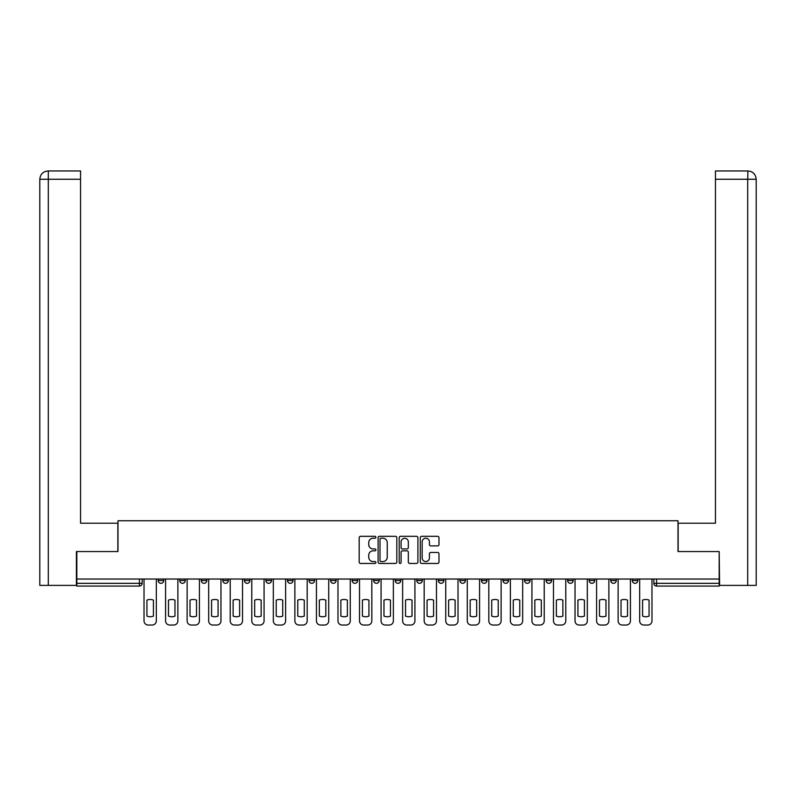 <?xml version="1.0" encoding="UTF-8"?>
<svg xmlns="http://www.w3.org/2000/svg" width="796" height="796" viewBox="0 0 796 796"><rect width="100%" height="100%" fill="white"/><g stroke="black" fill="none" stroke-linecap="round" stroke-linejoin="round"><path stroke-width="1.19" d="M375.901 537.28A0.945 0.945 0 0 0 374.946 536.325L360.538 536.325A1.353 1.353 0 0 0 359.185 537.678L359.185 562.085A1.353 1.353 0 0 0 360.538 563.449L374.946 563.449A0.945 0.945 0 0 0 375.901 562.493A0.945 0.945 0 0 0 374.946 561.548L373.085 561.548A4.338 4.338 0 0 1 368.747 557.21L368.747 555.17A4.338 4.338 0 0 1 373.085 550.832L374.946 550.832A0.945 0.945 0 0 0 375.901 549.887A0.945 0.945 0 0 0 374.946 548.942L373.085 548.942A4.338 4.338 0 0 1 368.747 544.593L368.747 542.564A4.338 4.338 0 0 1 373.085 538.225L374.946 538.225A0.945 0.945 0 0 0 375.901 537.28M589.189 580.553L589.189 579.03L589.189 580.553A2.766 2.766 0 0 0 591.945 583.319A2.766 2.766 0 0 1 589.189 580.553L594.712 580.553A2.766 2.766 0 0 1 591.945 583.319A2.766 2.766 0 0 0 594.712 580.553L594.712 579.03L594.712 580.553M395.234 579.03L395.234 580.553L400.766 580.553A2.766 2.766 0 0 1 398 583.319A2.766 2.766 0 0 1 395.234 580.553L395.234 579.03M330.589 579.03L330.589 580.553L336.111 580.553A2.766 2.766 0 0 1 333.355 583.319A2.766 2.766 0 0 1 330.589 580.553L330.589 579.03M287.485 579.03L287.485 580.553L293.018 580.553A2.766 2.766 0 0 1 290.251 583.319A2.766 2.766 0 0 1 287.485 580.553L287.485 579.03M265.934 579.03L265.934 580.553L271.466 580.553A2.766 2.766 0 0 1 268.7 583.319A2.766 2.766 0 0 1 265.934 580.553L265.934 579.03M222.84 579.03L222.84 580.553L228.362 580.553A2.766 2.766 0 0 1 225.596 583.319A2.766 2.766 0 0 1 222.84 580.553L222.84 579.03M437.631 545.887A1.353 1.353 0 0 0 438.984 544.534L438.984 537.678A1.353 1.353 0 0 0 437.631 536.325L421.631 536.325A1.353 1.353 0 0 0 420.268 537.678L420.268 562.085A1.353 1.353 0 0 0 421.631 563.449L437.631 563.449A1.353 1.353 0 0 0 438.984 562.085L438.984 553.817A1.353 1.353 0 0 0 437.631 552.464L430.775 552.464A1.353 1.353 0 0 0 429.422 553.817L429.422 557.916A3.632 3.632 0 0 1 425.8 561.548A3.632 3.632 0 0 1 422.169 557.916L422.169 541.857A3.632 3.632 0 0 1 425.8 538.225A3.632 3.632 0 0 1 429.422 541.857L429.422 544.534A1.353 1.353 0 0 0 430.775 545.887L437.631 545.887M48.297 585.388L39.8 585.388L39.8 179.249C40.288 174.225 43.044 171.458 48.088 170.961L80.555 170.961L80.555 179.249L48.297 179.249L48.297 585.388L76.406 585.388L76.406 551.548L117.987 551.548L117.987 520.743L678.013 520.743L678.013 551.548L719.176 551.548L719.176 579.03L76.824 579.03L76.824 583.319L142.166 583.319L142.166 579.03L142.166 583.319A2.766 2.766 0 0 1 139.399 586.075L76.824 586.075L76.824 583.319M76.824 551.548L76.824 579.03M396.816 537.678A1.353 1.353 0 0 0 395.453 536.325L379.453 536.325A1.353 1.353 0 0 0 378.1 537.678L378.1 562.085A1.353 1.353 0 0 0 379.453 563.449L395.453 563.449A1.353 1.353 0 0 0 396.816 562.085L396.816 537.678M400.547 536.325L416.547 536.325A1.353 1.353 0 0 1 417.9 537.678L417.9 562.085A1.353 1.353 0 0 1 416.547 563.449L409.691 563.449A1.353 1.353 0 0 1 408.338 562.085L408.338 552.195A1.353 1.353 0 0 0 406.985 550.832L402.438 550.832A1.353 1.353 0 0 0 401.085 552.195L401.085 562.493A0.945 0.945 0 0 1 400.139 563.449A0.945 0.945 0 0 1 399.184 562.493L399.184 537.678A1.353 1.353 0 0 1 400.547 536.325M653.834 579.03L653.834 583.319L719.176 583.319L719.176 586.075L656.601 586.075A2.766 2.766 0 0 1 653.834 583.319L653.834 579.03M719.176 579.03L719.176 583.319M637.815 579.03L637.815 580.553A2.766 2.766 0 0 1 635.049 583.319A2.766 2.766 0 0 1 632.283 580.553L637.815 580.553M632.283 579.03L632.283 580.553M610.741 579.03L610.741 580.553L616.263 580.553L616.263 579.03L616.263 580.553A2.766 2.766 0 0 1 613.497 583.319A2.766 2.766 0 0 1 610.741 580.553A2.766 2.766 0 0 0 613.497 583.319M567.638 579.03L567.638 580.553L573.16 580.553L573.16 579.03L573.16 580.553A2.766 2.766 0 0 1 570.404 583.319A2.766 2.766 0 0 1 567.638 580.553A2.766 2.766 0 0 0 570.404 583.319M551.608 580.553L551.608 579.03L551.608 580.553A2.766 2.766 0 0 1 548.852 583.319A2.766 2.766 0 0 1 546.086 580.553L551.608 580.553A2.766 2.766 0 0 1 548.852 583.319M546.086 579.03L546.086 580.553M530.066 579.03L530.066 580.553A2.766 2.766 0 0 1 527.3 583.319A2.766 2.766 0 0 1 524.534 580.553L530.066 580.553A2.766 2.766 0 0 1 527.3 583.319M524.534 579.03L524.534 580.553M508.515 579.03L508.515 580.553A2.766 2.766 0 0 1 505.749 583.319A2.766 2.766 0 0 1 502.982 580.553L508.515 580.553M502.982 579.03L502.982 580.553M486.963 579.03L486.963 580.553A2.766 2.766 0 0 1 484.197 583.319A2.766 2.766 0 0 1 481.441 580.553L486.963 580.553M481.441 579.03L481.441 580.553M465.411 579.03L465.411 580.553A2.766 2.766 0 0 1 462.645 583.319A2.766 2.766 0 0 1 459.889 580.553L465.411 580.553M459.889 579.03L459.889 580.553M443.86 579.03L443.86 580.553A2.766 2.766 0 0 1 441.103 583.319A2.766 2.766 0 0 1 438.337 580.553A2.766 2.766 0 0 0 441.103 583.319M438.337 579.03L438.337 580.553L443.86 580.553M422.318 579.03L422.318 580.553A2.766 2.766 0 0 1 419.552 583.319A2.766 2.766 0 0 1 416.786 580.553A2.766 2.766 0 0 0 419.552 583.319M416.786 579.03L416.786 580.553L422.318 580.553M400.766 579.03L400.766 580.553A2.766 2.766 0 0 1 398 583.319M379.214 579.03L379.214 580.553A2.766 2.766 0 0 1 376.448 583.319A2.766 2.766 0 0 1 373.682 580.553L379.214 580.553M373.682 579.03L373.682 580.553M357.663 579.03L357.663 580.553A2.766 2.766 0 0 1 354.897 583.319A2.766 2.766 0 0 1 352.14 580.553L357.663 580.553L357.663 579.03M352.14 579.03L352.14 580.553M336.111 579.03L336.111 580.553M314.559 579.03L314.559 580.553A2.766 2.766 0 0 1 311.803 583.319A2.766 2.766 0 0 1 309.037 580.553L314.559 580.553L314.559 579.03M309.037 579.03L309.037 580.553M293.018 579.03L293.018 580.553L293.018 579.03M271.466 580.553L271.466 579.03L271.466 580.553A2.766 2.766 0 0 1 268.7 583.319M249.914 579.03L249.914 580.553A2.766 2.766 0 0 1 247.148 583.319A2.766 2.766 0 0 1 244.392 580.553A2.766 2.766 0 0 0 247.148 583.319A2.766 2.766 0 0 0 249.914 580.553L249.914 579.03M244.392 579.03L244.392 580.553L249.914 580.553M228.362 579.03L228.362 580.553M206.811 579.03L206.811 580.553A2.766 2.766 0 0 1 204.055 583.319A2.766 2.766 0 0 1 201.288 580.553A2.766 2.766 0 0 0 204.055 583.319A2.766 2.766 0 0 0 206.811 580.553L201.288 580.553L201.288 579.03M179.737 579.03L179.737 580.553L185.259 580.553L185.259 579.03L185.259 580.553A2.766 2.766 0 0 1 182.503 583.319A2.766 2.766 0 0 1 179.737 580.553A2.766 2.766 0 0 0 182.503 583.319M158.185 579.03L158.185 580.553L163.717 580.553L163.717 579.03L163.717 580.553A2.766 2.766 0 0 1 160.951 583.319A2.766 2.766 0 0 1 158.185 580.553A2.766 2.766 0 0 0 160.951 583.319M139.399 579.03L139.399 586.075A2.766 2.766 0 0 0 142.166 583.319M380.946 538.225A0.945 0.945 0 0 0 380 539.171L380 560.603A0.945 0.945 0 0 0 380.946 561.548L382.916 561.548A4.338 4.338 0 0 0 387.254 557.21L387.254 542.564A4.338 4.338 0 0 0 382.916 538.225L380.946 538.225M408.338 541.917A3.632 3.632 0 0 0 404.716 538.295A3.632 3.632 0 0 0 401.085 541.917L401.085 547.578A1.353 1.353 0 0 0 402.438 548.942L406.985 548.942A1.353 1.353 0 0 0 408.338 547.578L408.338 541.917M146.932 600.114L146.932 616.114A8.637 8.637 0 0 0 153.419 616.114L153.419 600.114A8.637 8.637 0 0 0 146.932 600.114M144.026 579.03L144.026 620.89A4.149 4.149 0 0 0 148.175 625.039L152.175 625.039A4.149 4.149 0 0 0 156.324 620.89L156.324 579.03M168.483 600.114L168.483 616.114A8.637 8.637 0 0 0 174.971 616.114L174.971 600.114A8.637 8.637 0 0 0 168.483 600.114M165.578 579.03L165.578 620.89A4.149 4.149 0 0 0 169.717 625.039L173.727 625.039A4.149 4.149 0 0 0 177.876 620.89L177.876 579.03M190.025 600.114L190.025 616.114A8.637 8.637 0 0 0 196.522 616.114L196.522 600.114A8.637 8.637 0 0 0 190.025 600.114M187.13 579.03L187.13 620.89A4.149 4.149 0 0 0 191.269 625.039L195.279 625.039A4.149 4.149 0 0 0 199.418 620.89L199.418 579.03M117.848 551.548L117.848 523.221L80.555 523.221L80.555 179.249M48.078 170.961C43.054 171.458 40.297 174.215 39.8 179.249L39.8 502.505L39.8 179.249L48.297 179.249L48.297 170.961L80.555 170.961M678.152 551.548L678.152 523.221L715.445 523.221L715.445 170.961L747.902 170.961L747.703 179.249L715.445 179.249M756.2 502.505L756.2 179.249L756.2 585.388L719.594 585.388L719.176 551.548M747.703 585.388L747.703 179.249L756.2 179.249C755.702 174.215 752.946 171.458 747.922 170.961M211.577 600.114L211.577 616.114A8.637 8.637 0 0 0 218.074 616.114L218.074 600.114A8.637 8.637 0 0 0 211.577 600.114M208.681 579.03L208.681 620.89A4.149 4.149 0 0 0 212.821 625.039L216.83 625.039A4.149 4.149 0 0 0 220.97 620.89L220.97 579.03M233.129 600.114L233.129 616.114A8.637 8.637 0 0 0 239.626 616.114L239.626 600.114A8.637 8.637 0 0 0 233.129 600.114M230.223 579.03L230.223 620.89A4.149 4.149 0 0 0 234.372 625.039L238.382 625.039A4.149 4.149 0 0 0 242.521 620.89L242.521 579.03M254.68 600.114L254.68 616.114A8.637 8.637 0 0 0 261.168 616.114L261.168 600.114A8.637 8.637 0 0 0 254.68 600.114M251.775 579.03L251.775 620.89A4.149 4.149 0 0 0 255.924 625.039L259.924 625.039A4.149 4.149 0 0 0 264.073 620.89L264.073 579.03M276.232 600.114L276.232 616.114A8.637 8.637 0 0 0 282.719 616.114L282.719 600.114A8.637 8.637 0 0 0 276.232 600.114M273.327 579.03L273.327 620.89A4.149 4.149 0 0 0 277.476 625.039L281.476 625.039A4.149 4.149 0 0 0 285.625 620.89L285.625 579.03M297.774 600.114L297.774 616.114A8.637 8.637 0 0 0 304.271 616.114L304.271 600.114A8.637 8.637 0 0 0 297.774 600.114M294.878 579.03L294.878 620.89A4.149 4.149 0 0 0 299.017 625.039L303.027 625.039A4.149 4.149 0 0 0 307.176 620.89L307.176 579.03M319.325 600.114L319.325 616.114A8.637 8.637 0 0 0 325.823 616.114L325.823 600.114A8.637 8.637 0 0 0 319.325 600.114M316.43 579.03L316.43 620.89A4.149 4.149 0 0 0 320.569 625.039L324.579 625.039A4.149 4.149 0 0 0 328.718 620.89L328.718 579.03M340.877 600.114L340.877 616.114A8.637 8.637 0 0 0 347.374 616.114L347.374 600.114A8.637 8.637 0 0 0 340.877 600.114M337.982 579.03L337.982 620.89A4.149 4.149 0 0 0 342.121 625.039L346.131 625.039A4.149 4.149 0 0 0 350.27 620.89L350.27 579.03M362.429 600.114L362.429 616.114A8.637 8.637 0 0 0 368.926 616.114L368.926 600.114A8.637 8.637 0 0 0 362.429 600.114M359.523 579.03L359.523 620.89A4.149 4.149 0 0 0 363.673 625.039L367.682 625.039A4.149 4.149 0 0 0 371.822 620.89L371.822 579.03M383.98 600.114L383.98 616.114A8.637 8.637 0 0 0 390.468 616.114L390.468 600.114A8.637 8.637 0 0 0 383.98 600.114M381.075 579.03L381.075 620.89A4.149 4.149 0 0 0 385.224 625.039L389.224 625.039A4.149 4.149 0 0 0 393.373 620.89L393.373 579.03M405.532 600.114L405.532 616.114A8.637 8.637 0 0 0 412.02 616.114L412.02 600.114A8.637 8.637 0 0 0 405.532 600.114M402.627 579.03L402.627 620.89A4.149 4.149 0 0 0 406.776 625.039L410.776 625.039A4.149 4.149 0 0 0 414.925 620.89L414.925 579.03M427.074 600.114L427.074 616.114A8.637 8.637 0 0 0 433.571 616.114L433.571 600.114A8.637 8.637 0 0 0 427.074 600.114M424.178 579.03L424.178 620.89A4.149 4.149 0 0 0 428.318 625.039L432.327 625.039A4.149 4.149 0 0 0 436.477 620.89L436.477 579.03M448.626 600.114L448.626 616.114A8.637 8.637 0 0 0 455.123 616.114L455.123 600.114A8.637 8.637 0 0 0 448.626 600.114M445.73 579.03L445.73 620.89A4.149 4.149 0 0 0 449.869 625.039L453.879 625.039A4.149 4.149 0 0 0 458.018 620.89L458.018 579.03M470.177 600.114L470.177 616.114A8.637 8.637 0 0 0 476.675 616.114L476.675 600.114A8.637 8.637 0 0 0 470.177 600.114M467.282 579.03L467.282 620.89A4.149 4.149 0 0 0 471.421 625.039L475.431 625.039A4.149 4.149 0 0 0 479.57 620.89L479.57 579.03M491.729 600.114L491.729 616.114A8.637 8.637 0 0 0 498.226 616.114L498.226 600.114A8.637 8.637 0 0 0 491.729 600.114M488.824 579.03L488.824 620.89A4.149 4.149 0 0 0 492.973 625.039L496.983 625.039A4.149 4.149 0 0 0 501.122 620.89L501.122 579.03M513.281 600.114L513.281 616.114A8.637 8.637 0 0 0 519.768 616.114L519.768 600.114A8.637 8.637 0 0 0 513.281 600.114M510.375 579.03L510.375 620.89A4.149 4.149 0 0 0 514.524 625.039L518.524 625.039A4.149 4.149 0 0 0 522.673 620.89L522.673 579.03M534.832 600.114L534.832 616.114A8.637 8.637 0 0 0 541.32 616.114L541.32 600.114A8.637 8.637 0 0 0 534.832 600.114M531.927 579.03L531.927 620.89A4.149 4.149 0 0 0 536.076 625.039L540.076 625.039A4.149 4.149 0 0 0 544.225 620.89L544.225 579.03M556.374 600.114L556.374 616.114A8.637 8.637 0 0 0 562.872 616.114L562.872 600.114A8.637 8.637 0 0 0 556.374 600.114M553.479 579.03L553.479 620.89A4.149 4.149 0 0 0 557.618 625.039L561.628 625.039A4.149 4.149 0 0 0 565.777 620.89L565.777 579.03M577.926 600.114L577.926 616.114A8.637 8.637 0 0 0 584.423 616.114L584.423 600.114A8.637 8.637 0 0 0 577.926 600.114M575.03 579.03L575.03 620.89A4.149 4.149 0 0 0 579.17 625.039L583.179 625.039A4.149 4.149 0 0 0 587.319 620.89L587.319 579.03M599.478 600.114L599.478 616.114A8.637 8.637 0 0 0 605.975 616.114L605.975 600.114A8.637 8.637 0 0 0 599.478 600.114M596.582 579.03L596.582 620.89A4.149 4.149 0 0 0 600.721 625.039L604.731 625.039A4.149 4.149 0 0 0 608.87 620.89L608.87 579.03M621.029 600.114L621.029 616.114A8.637 8.637 0 0 0 627.517 616.114L627.517 600.114A8.637 8.637 0 0 0 621.029 600.114M618.124 579.03L618.124 620.89A4.149 4.149 0 0 0 622.273 625.039L626.283 625.039A4.149 4.149 0 0 0 630.422 620.89L630.422 579.03M642.581 600.114L642.581 616.114A8.637 8.637 0 0 0 649.068 616.114L649.068 600.114A8.637 8.637 0 0 0 642.581 600.114M639.676 579.03L639.676 620.89A4.149 4.149 0 0 0 643.825 625.039L647.825 625.039A4.149 4.149 0 0 0 651.974 620.89L651.974 579.03M656.601 579.03L656.601 586.075M39.8 179.249L39.8 502.505"/></g></svg>
